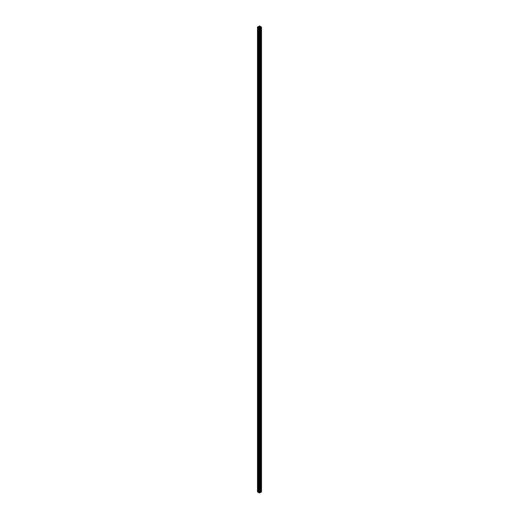 <?xml version="1.0" encoding="UTF-8"?>
<svg xmlns="http://www.w3.org/2000/svg" width="519" height="519" viewBox="0 0 519 519"><rect width="100%" height="100%" fill="white"/><g stroke="black" fill="none" stroke-linecap="round" stroke-linejoin="round"><path stroke-width="0.78" d="M259.909 26.878L259.909 27.345L259.721 26.806L258.929 27.111A0.571 0.331 180 0 1 260.071 27.111A0.571 0.331 180 0 1 258.929 27.111L259.721 27.416L259.909 26.878M259.383 26.385L258.76 26.378L259.5 25.95L260.454 27.046L260.772 26.683L261.511 27.111L261.511 491.889L261.511 27.111L260.772 27.539L260.772 492.317L261.511 491.889L260.772 492.317L260.642 27.462L260.642 492.239L260.94 27.286L260.454 27.183L260.642 491.954L260.454 27.183L259.617 27.663L260.24 27.851L260.24 492.622L260.24 27.851L259.5 28.273L259.5 493.05L260.24 492.622L259.5 493.05L259.5 28.273L258.76 27.851L258.76 492.622L259.5 493.05L258.76 492.622L258.76 27.851L259.383 27.663L258.546 27.183L258.76 492.083L258.546 27.183L258.06 27.286L258.228 492.317L258.228 27.539L257.489 27.111L257.489 491.889L258.228 492.317L257.489 491.889L257.489 27.111L258.228 26.683L258.546 27.046L259.5 25.95L260.24 26.378L260.24 26.917L260.24 26.378L259.617 26.385M259.617 26.56L261.511 27.111L259.617 27.663M259.617 27.838L260.24 27.851L259.5 28.273L258.76 27.851L259.383 27.838M259.383 27.663L257.489 27.111L259.383 26.56"/></g></svg>
